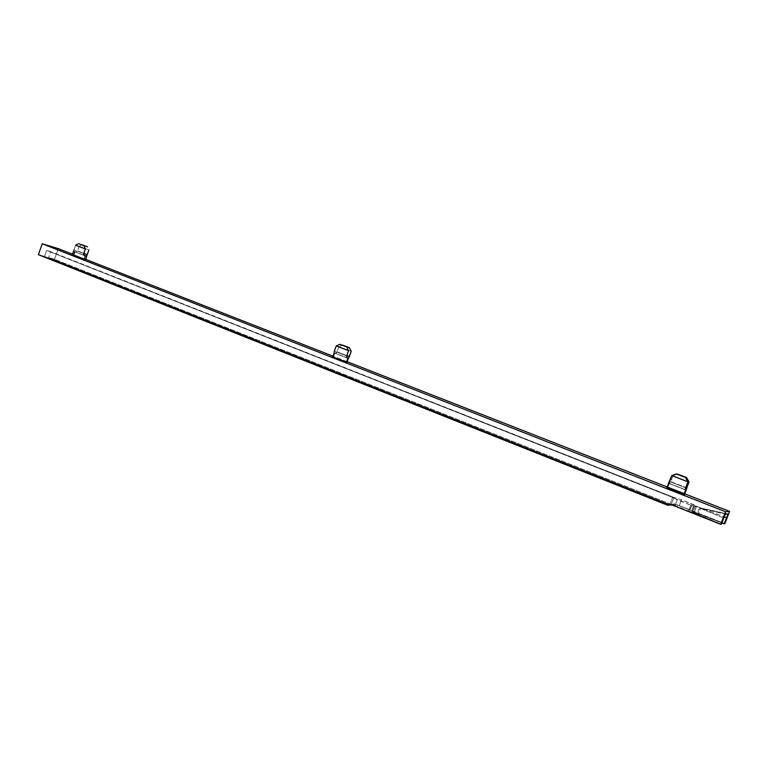 <?xml version="1.0" encoding="UTF-8"?>
<svg xmlns="http://www.w3.org/2000/svg" width="768" height="768" viewBox="0 0 768 768"><rect width="100%" height="100%" fill="white"/><g stroke="black" fill="none" stroke-linecap="round" stroke-linejoin="round"><path stroke-width="0.58" stroke-dasharray="3.84 2.88" d="M334.118 351.802L333.907 352.723L334.512 353.002L332.717 356.909M73.92 251.434L74.006 249.84L83.702 253.613L74.006 249.84L75.648 245.184L73.834 250.445L73.862 251.357L74.784 251.75L73.526 255.312L72.211 254.957M668.592 483.322L666.883 487.776L667.402 487.872L672.989 475.718L689.002 481.901L672.989 475.718L670.733 481.613L685.728 487.45L670.733 481.613M684.01 494.237L667.402 487.872M670.57 481.987L669.014 483.312L685.526 489.754L669.139 483.322M85.43 259.651L73.526 255.312L84.835 259.373M79.19 246.288L88.819 249.878L79.19 246.288L77.558 250.925L79.19 246.288L81.859 244.925L79.19 246.288M74.765 251.808L76.157 252.058L77.558 250.925L83.798 253.354L77.558 250.925M346.838 362.074L333.053 356.986L347.203 362.362M338.966 346.666L351.206 351.36L338.966 346.666L337.075 351.85L338.966 346.666L342.269 345.245L338.966 346.666M334.483 353.069L336.211 352.954L337.075 351.85L346.762 355.622L337.075 351.85M700.685 507.984L681.523 499.843L673.92 497.424L46.598 250.435L672.576 497.424L690.749 505.19L700.685 507.984L698.381 514.003L694.176 512.333L696.48 506.323L724.243 516.874L700.685 507.984L728.006 513.965L700.685 507.984L698.381 514.003L721.92 522.902L694.176 512.333L696.48 506.323L693.85 505.094L691.555 511.075L694.176 512.333L691.613 511.181L692.477 511.018L694.762 505.056L693.85 505.094L691.555 511.075L692.477 511.018L694.762 505.056L681.523 499.843L679.248 505.766L692.477 511.018L679.248 505.766L681.523 499.843L673.92 497.424L671.165 504.624L673.92 497.424L50.64 251.635L48.547 257.587L50.64 251.635L46.598 250.435L44.496 256.416L669.629 505.142L672.576 497.424L46.598 250.435L44.496 256.416L38.4 254.659L44.496 256.416L669.629 505.142L672.576 497.424L677.242 499.862L674.928 505.92L688.416 511.277L690.749 505.19L695.28 506.371L692.957 512.419L697.19 514.099L699.504 508.042L695.28 506.371L692.957 512.419L689.366 511.219L691.69 505.162L689.366 511.219L688.416 511.277L690.749 505.19L677.242 499.862L674.928 505.92L671.443 504.038L721.411 524.218L697.19 514.099L699.504 508.042L725.251 514.234L700.685 507.984M670.205 504.797L48.547 257.587L670.205 504.797M54.499 259.306L48.547 257.587L54.499 259.306L672.96 505.046L54.499 259.306L58.262 248.621L54.499 259.306M672.278 505.066L675.139 503.952L724.877 523.68L675.139 503.952L672.278 505.066M346.992 361.642L332.995 356.16L346.992 361.642M85.555 259.306L72.48 254.189L85.555 259.306M684.528 494.592L666.883 487.776M671.654 504.816L673.555 503.99L679.248 505.766L673.555 503.99L675.139 503.952L671.654 504.816M670.762 504.461L671.443 504.038L669.811 504.086L671.443 504.038L670.762 504.461M723.782 518.074L699.504 508.042L723.782 518.074M334.358 351.13L346.656 355.91L334.358 351.13L333.926 352.8M336.922 352.176L335.194 353.194L346.838 357.734L334.022 352.886L347.155 358.003L334.022 352.886M77.616 244.147L75.648 245.184M77.424 251.213L75.619 252.019L84.048 255.302L74.102 251.549L84.422 255.581M685.651 489.965L668.496 483.283L685.728 490.003M677.194 474.259L672.989 475.718L677.194 474.259M685.603 487.776L669.514 481.517L685.603 487.776M74.102 251.549L84.422 255.571M668.486 483.274L685.795 490.022M691.882 505.19L689.568 511.248M347.194 358.022L334.003 352.877M84.47 255.59L74.064 251.539"/><path stroke-width="1.15" d="M334.166 352.944L332.717 356.909C329.165 356.064 342.797 361.363 346.464 362.246L347.933 358.234L346.877 357.782L346.512 356.621L348.576 350.669L336.269 345.907L334.118 351.802M73.901 250.166L72.211 254.957L84.115 259.459L85.382 255.888L83.616 254.256L85.354 248.928L75.648 245.184L77.616 244.147M668.592 483.322L666.883 487.776C664.637 487.488 680.448 493.795 683.894 494.554L684.432 494.65L686.179 490.09L685.402 488.582L687.888 481.805L671.789 475.584L668.486 483.274M686.275 489.936L686.736 487.834L685.728 487.45L686.736 487.834L689.002 481.901L684.432 494.65L684.01 494.237M677.654 474.125L686.573 477.562L677.654 474.125M668.534 483.245L671.789 475.584L676.474 473.99L685.44 477.446L676.474 473.99L685.44 477.446L687.888 481.805L685.478 488.16L685.584 489.85L686.285 490.042L685.526 489.754L686.285 490.042M86.275 256.08L87.226 254.688L83.798 253.354L87.226 254.688L88.877 250.032L86.986 255.274L86.371 256.042L85.382 255.888L84.115 259.459L85.43 259.651M86.986 255.274L85.622 259.824M85.373 259.795L71.971 254.986L73.526 255.312L74.765 251.808M82.147 244.8L87.542 246.874L82.147 244.8M75.648 245.184L85.354 248.928L84.019 245.76L78.614 243.677L84.019 245.76L78.614 243.677L84.019 245.76L85.354 248.928L83.702 253.613M348.538 358.301L349.315 356.611L346.762 355.622L349.315 356.611L351.226 351.398L346.838 362.074M347.203 362.362L332.314 356.947L333.053 356.986L334.483 353.069M342.624 345.11L349.45 347.741L342.624 345.11M334.358 351.13L336.269 345.907L339.936 344.342L346.79 346.982L339.936 344.342L346.79 346.982L348.576 350.669L346.656 355.91M670.982 505.104L672.278 505.066L670.982 505.104M38.4 254.659L42.23 243.773L725.578 511.738L720.73 524.323L669.811 504.086L667.584 505.21L38.4 254.659L667.584 505.21L669.629 505.142L670.762 504.461L667.584 505.21L669.811 504.086L720.73 524.323L721.411 524.218L725.251 514.234L728.006 513.965L724.224 523.776L724.877 523.68L729.6 511.402L346.992 361.642L729.6 511.402L725.578 511.738L42.23 243.773L58.262 248.621L72.48 254.189L58.262 248.621L42.23 243.773L38.4 254.659M332.995 356.16L85.555 259.306L332.995 356.16M85.354 259.613L84.835 259.373M666.883 487.776L675.917 491.827L684.528 494.592M724.877 523.68L729.6 511.402L725.578 511.738L720.73 524.323L721.411 524.218L725.251 514.234L728.006 513.965L724.224 523.776L721.92 522.902L724.877 523.68M724.243 516.874L726.547 517.738L724.243 516.874M351.226 351.398L349.45 347.741L351.226 351.398M347.261 358.042L348.403 358.339M84.422 255.581L86.054 256.08M689.002 481.901L686.573 477.562L689.002 481.901M347.194 358.022L346.56 356.246M84.49 255.6L83.626 253.91M346.79 346.982L339.936 344.342L336.269 345.907L348.576 350.669L346.79 346.982M685.44 477.446L676.474 473.99L671.789 475.584L687.888 481.805L685.44 477.446M685.661 489.946L683.894 494.554M346.752 362.314L348.221 358.301"/></g></svg>
